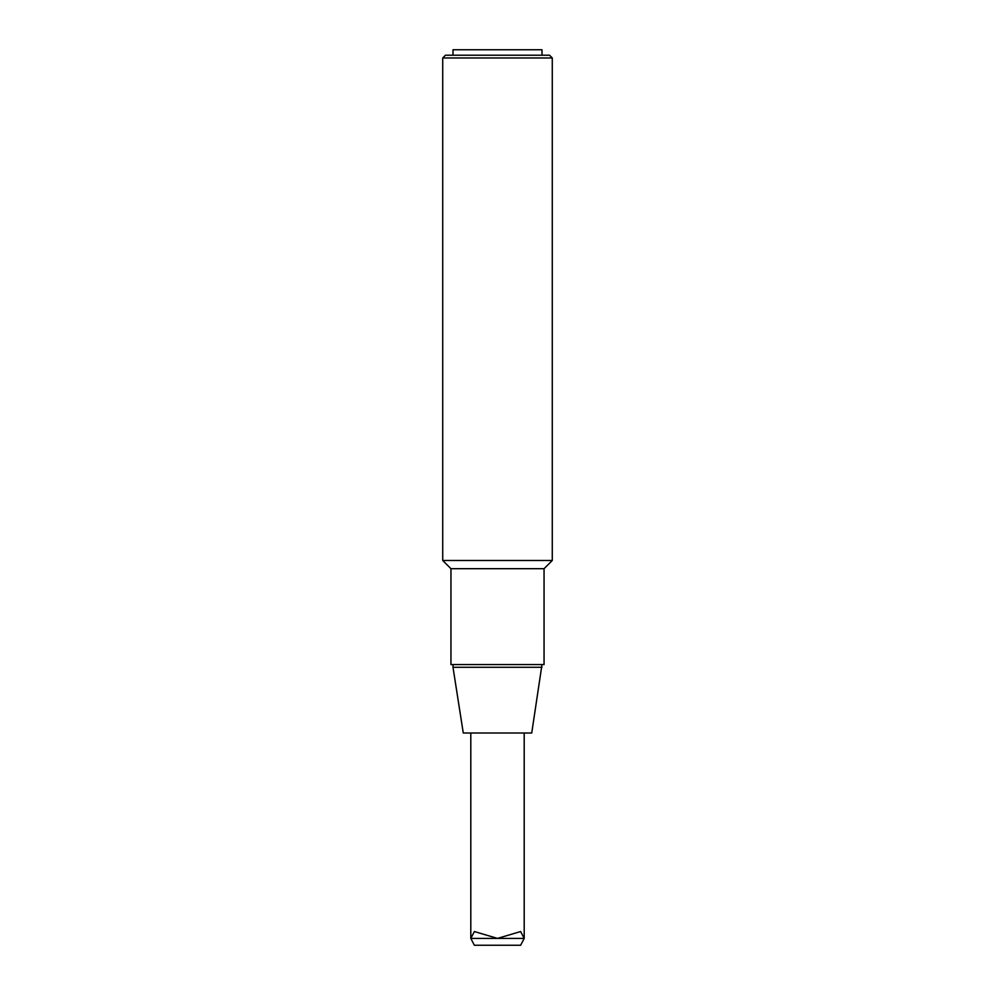 <?xml version="1.0" encoding="UTF-8"?>
<svg xmlns="http://www.w3.org/2000/svg" width="995" height="995" viewBox="0 0 995 995"><rect width="100%" height="100%" fill="white"/><g stroke="black" fill="none" stroke-linecap="round" stroke-linejoin="round"><path stroke-width="1.49" d="M497.5 938.397L474.379 931.544L470.797 938.397L474.379 945.25L520.621 945.25L524.203 938.397L520.621 931.544L497.5 938.397M497.5 55.222L445.474 55.222L442.725 57.971L552.275 57.971L549.526 55.222L497.5 55.222M544.054 568.692L450.946 568.692L450.946 664.548L544.054 664.548L544.054 568.692L552.275 560.483L442.725 560.483L442.725 57.971M452.999 55.222L452.999 49.75L542.001 49.75L542.001 55.222M542.001 667.284L452.999 667.284L463.272 733.004L531.728 733.004L542.001 664.548M470.797 733.004L470.797 938.397L524.203 938.397L524.203 733.004M552.275 560.483L552.275 57.971M450.946 568.692L442.725 560.483M452.999 667.284L452.999 664.548"/></g></svg>
